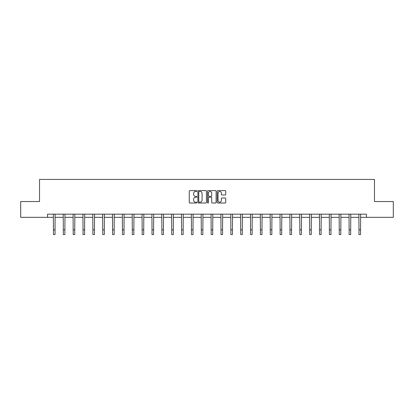<?xml version="1.0" encoding="UTF-8"?>
<svg xmlns="http://www.w3.org/2000/svg" width="414" height="414" viewBox="0 0 414 414"><rect width="100%" height="100%" fill="white"/><g stroke="black" fill="none" stroke-linecap="round" stroke-linejoin="round"><path stroke-width="0.62" d="M196.893 191.04A0.435 0.435 0 0 0 196.459 190.606L189.871 190.606A0.621 0.621 0 0 0 189.25 191.227L189.25 202.389A0.621 0.621 0 0 0 189.871 203.01L196.459 203.01A0.435 0.435 0 0 0 196.893 202.575A0.435 0.435 0 0 0 196.459 202.141L195.605 202.141A1.982 1.982 0 0 1 193.623 200.153L193.623 199.227A1.982 1.982 0 0 1 195.605 197.24L196.459 197.24A0.435 0.435 0 0 0 196.893 196.805A0.435 0.435 0 0 0 196.459 196.371L195.605 196.371A1.982 1.982 0 0 1 193.623 194.389L193.623 193.457A1.982 1.982 0 0 1 195.605 191.475L196.459 191.475A0.435 0.435 0 0 0 196.893 191.04M225.123 194.978A0.621 0.621 0 0 0 225.744 194.357L225.744 191.227A0.621 0.621 0 0 0 225.123 190.606L217.805 190.606A0.621 0.621 0 0 0 217.184 191.227L217.184 202.389A0.621 0.621 0 0 0 217.805 203.01L225.123 203.01A0.621 0.621 0 0 0 225.744 202.389L225.744 198.606A0.621 0.621 0 0 0 225.123 197.985L221.992 197.985A0.621 0.621 0 0 0 221.371 198.606L221.371 200.479A1.661 1.661 0 0 1 219.71 202.141A1.661 1.661 0 0 1 218.054 200.479L218.054 193.131A1.661 1.661 0 0 1 219.71 191.475A1.661 1.661 0 0 1 221.371 193.131L221.371 194.357A0.621 0.621 0 0 0 221.992 194.978L225.123 194.978M47.548 217.34L20.7 217.34L20.7 201.546L39.527 201.546L39.527 179.433L374.473 179.433L374.473 201.546L393.3 201.546L393.3 217.34L366.452 217.34L366.452 214.178L47.548 214.178L47.548 217.34L53.458 217.34M206.457 191.227A0.621 0.621 0 0 0 205.836 190.606L198.518 190.606A0.621 0.621 0 0 0 197.902 191.227L197.902 202.389A0.621 0.621 0 0 0 198.518 203.01L205.836 203.01A0.621 0.621 0 0 0 206.457 202.389L206.457 191.227M208.164 190.606L215.482 190.606A0.621 0.621 0 0 1 216.098 191.227L216.098 202.389A0.621 0.621 0 0 1 215.482 203.01L212.346 203.01A0.621 0.621 0 0 1 211.73 202.389L211.73 197.861A0.621 0.621 0 0 0 211.109 197.24L209.029 197.24A0.621 0.621 0 0 0 208.413 197.861L208.413 202.575A0.435 0.435 0 0 1 207.978 203.01A0.435 0.435 0 0 1 207.543 202.575L207.543 191.227A0.621 0.621 0 0 1 208.164 190.606M55.036 217.34L63.311 217.34M64.889 217.34L73.164 217.34M74.748 217.34L83.023 217.34M84.601 217.34L92.876 217.34M94.454 217.34L102.729 217.34M104.312 217.34L112.587 217.34M114.166 217.34L122.44 217.34M124.019 217.34L132.299 217.34M133.877 217.34L142.152 217.34M143.73 217.34L152.005 217.34M153.589 217.34L161.864 217.34M163.442 217.34L171.717 217.34M173.295 217.34L181.57 217.34M183.154 217.34L191.428 217.34M193.007 217.34L201.282 217.34M202.86 217.34L211.14 217.34M212.718 217.34L220.993 217.34M222.572 217.34L230.846 217.34M232.43 217.34L240.705 217.34M242.283 217.34L250.558 217.34M252.136 217.34L260.411 217.34M261.995 217.34L270.27 217.34M271.848 217.34L280.123 217.34M281.701 217.34L289.981 217.34M291.559 217.34L299.834 217.34M301.413 217.34L309.688 217.34M311.271 217.34L319.546 217.34M321.124 217.34L329.399 217.34M330.977 217.34L339.252 217.34M340.836 217.34L349.111 217.34M350.689 217.34L358.964 217.34M360.542 217.34L366.452 217.34M199.201 191.475A0.435 0.435 0 0 0 198.767 191.91L198.767 201.706A0.435 0.435 0 0 0 199.201 202.141L200.102 202.141A1.982 1.982 0 0 0 202.084 200.153L202.084 193.457A1.982 1.982 0 0 0 200.102 191.475L199.201 191.475M211.73 193.162A1.661 1.661 0 0 0 210.069 191.506A1.661 1.661 0 0 0 208.413 193.162L208.413 195.755A0.621 0.621 0 0 0 209.029 196.371L211.109 196.371A0.621 0.621 0 0 0 211.73 195.755L211.73 193.162M53.375 214.178L53.458 229.827L55.036 229.827L55.114 214.178M53.458 229.827L53.458 234.567L55.036 234.567L55.036 229.827M63.228 214.178L63.311 229.827L64.889 229.827L64.972 214.178M63.311 229.827L63.311 234.567L64.889 234.567L64.889 229.827M73.087 214.178L73.164 229.827L74.748 229.827L74.825 214.178M73.164 229.827L73.164 234.567L74.748 234.567L74.748 229.827M82.94 214.178L83.023 229.827L84.601 229.827L84.679 214.178M83.023 229.827L83.023 234.567L84.601 234.567L84.601 229.827M92.798 214.178L92.876 229.827L94.454 229.827L94.537 214.178M92.876 229.827L92.876 234.567L94.454 234.567L94.454 229.827M102.651 214.178L102.729 229.827L104.312 229.827L104.39 214.178M102.729 229.827L102.729 234.567L104.312 234.567L104.312 229.827M112.504 214.178L112.587 229.827L114.166 229.827L114.248 214.178M112.587 229.827L112.587 234.567L114.166 234.567L114.166 229.827M122.363 214.178L122.44 229.827L124.019 229.827L124.102 214.178M122.44 229.827L122.44 234.567L124.019 234.567L124.019 229.827M132.216 214.178L132.299 229.827L133.877 229.827L133.955 214.178M132.299 229.827L132.299 234.567L133.877 234.567L133.877 229.827M142.069 214.178L142.152 229.827L143.73 229.827L143.813 214.178M142.152 229.827L142.152 234.567L143.73 234.567L143.73 229.827M151.928 214.178L152.005 229.827L153.589 229.827L153.666 214.178M152.005 229.827L152.005 234.567L153.589 234.567L153.589 229.827M161.781 214.178L161.864 229.827L163.442 229.827L163.52 214.178M161.864 229.827L161.864 234.567L163.442 234.567L163.442 229.827M171.639 214.178L171.717 229.827L173.295 229.827L173.378 214.178M171.717 229.827L171.717 234.567L173.295 234.567L173.295 229.827M181.492 214.178L181.57 229.827L183.154 229.827L183.231 214.178M181.57 229.827L181.57 234.567L183.154 234.567L183.154 229.827M191.346 214.178L191.428 229.827L193.007 229.827L193.09 214.178M191.428 229.827L191.428 234.567L193.007 234.567L193.007 229.827M201.204 214.178L201.282 229.827L202.86 229.827L202.943 214.178M201.282 229.827L201.282 234.567L202.86 234.567L202.86 229.827M211.057 214.178L211.14 229.827L212.718 229.827L212.796 214.178M211.14 229.827L211.14 234.567L212.718 234.567L212.718 229.827M220.91 214.178L220.993 229.827L222.572 229.827L222.654 214.178M220.993 229.827L220.993 234.567L222.572 234.567L222.572 229.827M230.769 214.178L230.846 229.827L232.43 229.827L232.508 214.178M230.846 229.827L230.846 234.567L232.43 234.567L232.43 229.827M240.622 214.178L240.705 229.827L242.283 229.827L242.361 214.178M240.705 229.827L240.705 234.567L242.283 234.567L242.283 229.827M250.48 214.178L250.558 229.827L252.136 229.827L252.219 214.178M250.558 229.827L250.558 234.567L252.136 234.567L252.136 229.827M260.334 214.178L260.411 229.827L261.995 229.827L262.072 214.178M260.411 229.827L260.411 234.567L261.995 234.567L261.995 229.827M270.187 214.178L270.27 229.827L271.848 229.827L271.931 214.178M270.27 229.827L270.27 234.567L271.848 234.567L271.848 229.827M280.045 214.178L280.123 229.827L281.701 229.827L281.784 214.178M280.123 229.827L280.123 234.567L281.701 234.567L281.701 229.827M289.898 214.178L289.981 229.827L291.559 229.827L291.637 214.178M289.981 229.827L289.981 234.567L291.559 234.567L291.559 229.827M299.752 214.178L299.834 229.827L301.413 229.827L301.495 214.178M299.834 229.827L299.834 234.567L301.413 234.567L301.413 229.827M309.61 214.178L309.688 229.827L311.271 229.827L311.349 214.178M309.688 229.827L309.688 234.567L311.271 234.567L311.271 229.827M319.463 214.178L319.546 229.827L321.124 229.827L321.202 214.178M319.546 229.827L319.546 234.567L321.124 234.567L321.124 229.827M329.321 214.178L329.399 229.827L330.977 229.827L331.06 214.178M329.399 229.827L329.399 234.567L330.977 234.567L330.977 229.827M339.175 214.178L339.252 229.827L340.836 229.827L340.913 214.178M339.252 229.827L339.252 234.567L340.836 234.567L340.836 229.827M349.028 214.178L349.111 229.827L350.689 229.827L350.772 214.178M349.111 229.827L349.111 234.567L350.689 234.567L350.689 229.827M358.886 214.178L358.964 229.827L360.542 229.827L360.625 214.178M358.964 229.827L358.964 234.567L360.542 234.567L360.542 229.827"/></g></svg>
